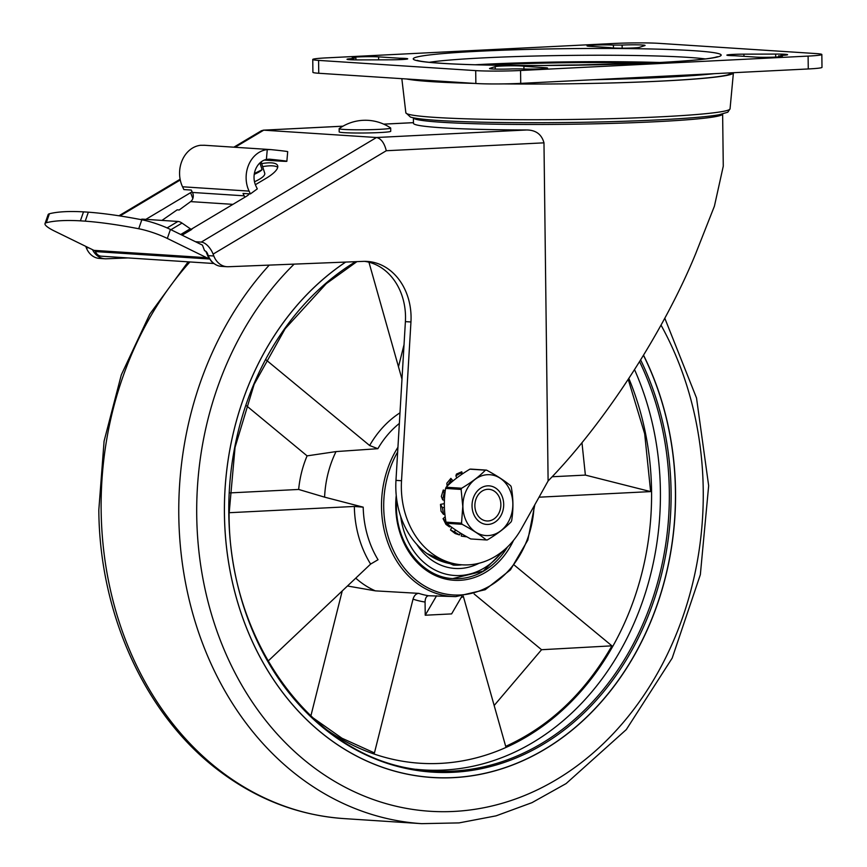 <?xml version="1.0" encoding="UTF-8"?>
<svg xmlns="http://www.w3.org/2000/svg" width="867" height="867" viewBox="0 0 867 867"><rect width="100%" height="100%" fill="white"/><g stroke="black" fill="none" stroke-linecap="round" stroke-linejoin="round"><path stroke-width="1.3" d="M46.298 222.732A25.772 4.725 -160.9 0 0 45.008 223.621A25.772 4.725 -160.9 0 0 54.567 231.099L93.918 250.357L206.671 257.694L167.32 238.436A25.772 4.725 -160.9 0 0 138.72 228.747A257.716 47.262 -160.9 0 0 85.237 221.161L80.393 220.836A257.716 47.262 -160.9 0 0 46.298 222.732L49.408 213.759A25.772 4.725 -160.9 0 0 48.118 214.648L45.008 223.621M80.393 220.836L83.503 211.862L88.347 212.177L85.237 221.161M83.503 211.862A257.716 47.262 -160.9 0 0 49.408 213.759M226.926 266.711A19.323 15.812 -86.3 0 1 213.824 255.993L213.098 254.118A12.886 6.459 -120.8 0 0 201.263 242.099L376.484 137.506C381.112 138.568 384.374 142.979 386.281 150.739L543.977 142.838L548.107 480.968L521.49 528.599A80.533 65.892 -86.3 0 1 462.078 564.818A80.533 65.892 -86.3 0 1 401.519 480.73L410.947 321.982A57.981 47.436 -86.3 0 0 367.348 261.433A57.981 47.436 -86.3 0 0 363.284 261.379L228.281 266.733A19.323 15.812 -86.3 0 1 226.926 266.711L221.388 266.353A19.323 15.812 -86.3 0 1 208.275 255.635L207.549 253.749A3.219 1.615 -120.8 0 0 204.59 250.747L202.434 245.123L170.431 229.462A25.772 4.725 -160.9 0 0 141.83 219.774A257.716 47.262 -160.9 0 0 88.347 212.177M201.263 242.099L195.476 241.72M85.768 246.369L86.277 247.702A19.323 15.812 93.7 0 0 99.391 258.409L104.929 258.778A19.323 15.812 93.7 0 0 106.283 258.789L128.078 257.933M254.237 174.321A16.105 3.977 -17.5 0 0 262.072 169.704L260.187 163.744A16.105 3.977 -17.5 0 0 261.14 161.891M261.151 161.88L264.803 173.476C264.966 175.752 261.531 178.515 254.497 181.777M261.704 163.635A32.209 9.093 159 0 1 277.613 165.586A32.209 9.093 159 0 1 266.028 178.353L255.364 184.714M262.647 166.616C270.19 165.348 275.207 165.564 277.722 167.244M269.225 159.17L266.397 159.441A17.719 14.501 -86.3 0 0 255.96 186.091L257.293 188.887L250.422 193.905L249.089 191.108A27.386 22.401 -86.3 0 1 267.264 149.612L270.818 149.601A48.324 0.78 5 0 1 287.703 151.671L286.858 161.305A48.324 0.78 5 0 1 278.069 160.98L266.982 160.254A48.324 0.78 5 0 1 264.327 160.081M269.594 159.192L269.973 159.225A48.324 0.78 5 0 1 286.858 161.305M161.945 220.413L177.15 209.857L179.176 209.987L190.632 201.61A6.437 5.267 -86.3 0 0 192.42 192.452L191.271 190.057L183.88 189.58L182.547 186.784A27.386 22.401 -86.3 0 1 200.721 145.277L204.514 145.288M270.818 149.601L203.853 145.233M260.187 163.744L259.19 163.646M192.842 198.51L190.599 192.669L145.873 219.362M191.206 229.256L246.423 196.3A8.052 2.276 159 0 0 249.241 193.829M192.42 192.452L244.18 195.823L243.031 193.428L250.422 193.905M244.18 195.823A6.437 5.267 -86.3 0 1 244.765 197.286M543.977 142.838C541.647 134.352 535.893 130.072 526.681 129.974L376.484 137.506L263.731 130.169L342.964 126.203M190.599 192.669A8.052 2.276 159 0 1 192.127 191.835M180.704 234.491L190.285 228.769L182.016 223.079A12.886 6.459 -120.8 0 0 177.952 221.453L142.827 219.167A12.886 6.459 -120.8 0 0 140.779 219.568M190.285 228.769A4.834 2.417 -120.8 0 0 191.813 229.387L182.113 235.174M233.852 147.184L261.455 130.711L263.731 130.169L235.098 147.26M526.681 129.974A154.629 8.367 179.3 0 1 413.472 123.298L413.396 117.814A154.629 8.367 179.3 0 0 568.123 124.274A154.629 8.367 179.3 0 0 722.634 114.032L723.273 166.193L714.408 206.183L695.627 253.814C663.548 332.137 604.158 423.584 548.107 480.968M544.563 65.491A88.759 4.801 179.3 0 1 590.232 64.927M488.825 65.09A131.686 7.131 179.3 0 1 491.892 64.938A131.686 7.131 179.3 0 1 645.937 63.172M683.651 75.201A170.734 9.234 179.3 0 1 645.341 77.13M726.871 75.104A162.508 8.789 -0.7 0 0 729.711 73.89L730.892 72.839M733.395 72.709A165.9 8.973 179.3 0 1 733.406 72.861A165.9 8.973 179.3 0 1 662.713 81.032A165.9 8.973 179.3 0 1 503.218 83.893M474.617 83.405A165.9 8.973 179.3 0 1 406.612 78.984M731.542 72.806A164.058 8.876 179.3 0 1 731.564 72.98A164.058 8.876 179.3 0 1 661.651 81.054A164.058 8.876 179.3 0 1 503.694 83.893M474.011 83.373A164.058 8.876 179.3 0 1 408.899 79.135M390.681 128.056L390.724 131.275A25.772 1.398 179.3 0 1 364.974 132.987A25.772 1.398 179.3 0 1 339.181 131.903L339.149 128.684A25.772 1.398 179.3 0 1 339.225 128.576A45.257 45.257 0 0 1 390.605 127.948A25.772 1.398 179.3 0 1 390.681 128.056A25.772 1.398 179.3 0 1 364.931 129.768A25.772 1.398 179.3 0 1 339.149 128.684M92.531 249.685A19.323 15.812 93.7 0 0 104.929 258.778M364.563 261.357A57.981 47.436 -86.3 0 1 405.398 321.614L410.947 321.982M462.078 564.818L456.53 564.45A80.533 65.892 -86.3 0 1 395.97 480.372L405.398 321.614M93.918 250.357A19.323 15.812 -86.3 0 0 96.139 251.224L208.893 258.55L205.869 251.343M213.997 263.514L101.255 256.188A8.789 7.196 -86.3 0 1 95.403 251.582L95.099 250.877M213.044 262.734A8.789 7.196 -86.3 0 1 210.074 259.211M254.367 173.53L262.072 169.704M208.893 258.55A19.323 15.812 -86.3 0 1 206.671 257.694M781.275 55.434A14.501 0.78 -0.7 0 0 787.594 54.708A14.501 0.78 -0.7 0 0 775.662 54.079L743.929 54.155A14.501 0.78 -0.7 0 0 726.871 55.141A14.501 0.78 -0.7 0 0 734.934 55.737L756.002 57.114A14.501 0.78 -0.7 0 0 772.237 57.211A14.501 0.78 -0.7 0 0 782.359 56.333A14.501 0.78 -0.7 0 0 779.715 55.922L781.275 55.434M779.726 56.821L779.715 55.922M808.109 56.095A32.209 1.745 -0.7 0 0 821.84 54.502A32.209 1.745 -0.7 0 0 816.01 53.57L658.898 43.35A32.209 1.745 -0.7 0 0 614.031 43.469L326.48 57.872A32.209 1.745 -0.7 0 0 312.759 59.476A32.209 1.745 -0.7 0 0 318.59 60.397L475.701 70.617A32.209 1.745 -0.7 0 0 520.568 70.498L808.109 56.095L808.272 68.959A32.209 1.745 -0.7 0 0 821.992 67.366L821.84 54.502M312.759 59.476L312.911 72.34A32.209 1.745 -0.7 0 0 318.742 73.261L475.864 83.492A32.209 1.745 -0.7 0 0 520.72 83.373L808.272 68.959M544.953 67.68L523.896 66.315A14.501 0.78 -0.7 0 0 509.915 65.784A14.501 0.78 -0.7 0 0 495.209 66.618L489.725 68.406A14.501 0.78 -0.7 0 0 489.519 68.536A14.501 0.78 -0.7 0 0 497.398 69.143A14.501 0.78 -0.7 0 0 512.473 68.894L521.186 68.872A14.501 0.78 -0.7 0 0 537.432 68.97A14.501 0.78 -0.7 0 0 547.576 68.103A14.501 0.78 -0.7 0 0 544.953 67.68L544.964 68.58M523.928 69.002L523.896 66.315M358.938 59.899L390.659 59.812A14.501 0.78 -0.7 0 0 407.718 58.837A14.501 0.78 -0.7 0 0 399.654 58.23L378.597 56.864A14.501 0.78 -0.7 0 0 362.363 56.767A14.501 0.78 -0.7 0 0 352.23 57.634A14.501 0.78 -0.7 0 0 354.874 58.056L353.324 58.544A14.501 0.78 -0.7 0 0 347.006 59.27A14.501 0.78 -0.7 0 0 358.938 59.899M353.335 59.834L353.324 58.544M399.676 59.639L399.654 58.23M639.391 47.349L644.864 45.572A14.501 0.78 -0.7 0 0 645.081 45.431A14.501 0.78 -0.7 0 0 637.191 44.835A14.501 0.78 -0.7 0 0 622.127 45.073L613.403 45.095A14.501 0.78 -0.7 0 0 597.168 44.997A14.501 0.78 -0.7 0 0 587.013 45.875A14.501 0.78 -0.7 0 0 589.636 46.287L610.704 47.652A14.501 0.78 -0.7 0 0 624.673 48.184A14.501 0.78 -0.7 0 0 639.391 47.349M613.446 47.999L613.403 45.095M622.159 48.194L622.127 45.073M475.04 64.765A147.444 7.976 179.3 0 1 482.854 64.353A147.444 7.976 179.3 0 1 659.711 62.5M514.261 565.1L611.929 645.839C585.008 692.885 549.602 726.394 505.699 746.357L463.292 596.203M401.985 379.182L368.941 262.213M474.162 594.003L541.55 649.719L494.157 705.5M611.929 645.839L541.55 649.719M311.99 717.139L341.945 738.218L374.436 752.935L413.028 599.14C414.188 595.499 416.095 593.57 418.739 593.364L375.368 590.861L347.461 585.994M342.237 590.936L310.841 716.055M229.094 512.722L354.343 506.447L363.197 507.162L324.594 497.149L298.66 489.454L229.517 492.922M268.066 661.109L370.621 564.081L378.045 559.724A94.557 77.358 93.7 0 1 363.197 507.162M461.862 596.344L451.609 613.901L425.231 615.223L425.068 602.034C425.209 598.219 426.369 596.128 428.558 595.748L455.804 596.615L485.184 589.712L510.446 569.857L527.84 540.054L534.809 504.767M246.13 405.463L307.091 455.869L336.028 451.588L377.871 448.694L369.635 445.519L265.887 359.74M336.028 451.588A96.811 79.2 93.7 0 0 324.594 497.149M355.752 578.148A96.811 79.2 93.7 0 0 375.368 590.861M345.608 262.083A275.424 225.344 93.7 0 0 224.423 513.968A275.424 225.344 93.7 0 0 511.671 765.355A275.424 225.344 93.7 0 0 643.563 355.242M643.498 355.351A275.348 225.279 -86.3 0 1 511.573 765.29A275.348 225.279 -86.3 0 1 224.445 513.968A275.348 225.279 -86.3 0 1 345.695 262.083M628.239 379.432L644.68 433.793L650.629 491.6L539.036 497.192M355.589 261.682A270.049 220.933 93.7 0 0 228.79 513.752A270.049 220.933 93.7 0 0 509.547 760.543A270.049 220.933 93.7 0 0 640.648 359.978M404.033 344.665L398.473 366.795M650.629 491.6L585.377 475.094L552.149 476.752M581.974 442.723L585.377 475.094M298.66 489.454A95.11 77.813 -86.3 0 1 307.091 455.869M426.889 553.493L453.343 565.111A62.088 50.806 93.7 0 0 461.829 564.796M425.231 615.223L436.589 595.77M474.878 505.786A15.866 12.983 93.7 0 0 494.537 518.531A15.866 12.983 93.7 0 0 494.201 491.09A15.866 12.983 93.7 0 0 474.878 505.786M486.268 539.957A34.951 28.6 93.7 0 0 487.373 539.903C497.225 534.007 505.147 527.992 511.118 521.847A34.951 28.6 93.7 0 0 511.66 520.644C513.459 509.525 513.329 498.287 511.248 486.929A34.951 28.6 93.7 0 0 510.674 485.78C504.561 480.686 496.509 475.463 486.528 470.12A34.951 28.6 93.7 0 0 485.412 470.174L469.881 469.166C460.03 475.062 452.119 481.077 446.137 487.221L461.667 488.229A34.951 28.6 93.7 0 0 461.125 489.432L445.595 488.424C443.796 499.544 443.937 510.782 446.006 522.14L461.537 523.159A34.951 28.6 93.7 0 0 462.111 524.297L446.581 523.289C452.693 528.382 460.745 533.606 470.738 538.949L486.268 539.957C480.155 534.863 472.103 529.65 462.111 524.297M446.006 522.14A34.951 28.6 93.7 0 0 446.581 523.289M446.137 487.221A34.951 28.6 93.7 0 0 445.595 488.424M469.881 469.166A34.951 28.6 93.7 0 1 470.998 469.112L486.528 470.12M444.413 507.336L442.452 507.715L443.525 514.391L444.89 514.12M447.535 524.058L449.507 526.93L450.341 526.236M455.457 529.867L454.471 531.926L459.434 534.917L460.355 533.01M465.774 536.196L466.945 536.857M461.58 474.498L461.06 472.818L455.934 475.755L456.649 478.042M451.826 481.933L450.721 480.665L447.231 486.149M444.359 503.629L440.501 504.388L442.452 507.715M445.27 490.744L443.275 490.018L441.336 496.477L442.658 499.782L444.424 500.422M443.275 490.018L444.077 493.117L442.658 499.782M444.944 493.442L444.077 493.117M453.073 480.882L450.862 478.378L446.841 483.244L447.09 485.986M450.862 478.378L450.721 480.665M462.425 473.924L461.753 471.778L456.443 474.086L455.934 475.755M461.753 471.778L461.06 472.818M461.472 533.682L461.287 536.109L465.731 536.727M461.287 536.109L466.836 536.814M451.783 527.299L450.493 529.965L455.175 533.552L459.434 534.917M450.493 529.965L454.471 531.926M445.215 516.851L443.07 518.639L445.963 524.394L449.507 526.93M443.07 518.639L445.866 521.295M440.501 504.388L441.032 511.162L443.525 514.391M503.694 504.345A19.323 15.812 93.7 0 0 479.754 488.815A19.323 15.812 93.7 0 0 480.166 522.248A19.323 15.812 93.7 0 0 503.694 504.345M462.902 506.382A30.486 24.948 93.7 0 0 500.682 530.875A30.486 24.948 93.7 0 0 500.031 478.15A30.486 24.948 93.7 0 0 462.902 506.382M461.667 488.229C471.518 482.345 479.44 476.319 485.412 470.174M461.537 523.159L462.772 506.393L461.125 489.432M208.275 255.635L213.824 255.993M86.277 247.702L88.813 247.864M182.547 186.784L249.089 191.108M120.025 215.948L180.26 179.989M170.929 229.701L182.016 223.079M138.72 228.747L141.83 219.774L142.827 219.167M167.114 227.913L177.952 221.453M213.098 254.118L386.281 150.739M714.3 73.673A167.353 9.06 179.3 0 1 663.493 77.358A167.353 9.06 179.3 0 1 592.79 79.753M405.843 112.775L410.449 117.078C415.596 118.606 426.477 119.819 443.091 120.741C471.854 122.301 508.853 122.941 554.089 122.637C625.432 122.171 697.274 118.768 719.111 114.737L727.803 112.211L730.057 108.819A162.118 8.768 179.3 0 1 660.979 116.796A162.118 8.768 179.3 0 1 493.583 119.451A162.118 8.768 179.3 0 1 405.843 112.775L401.833 78.669M383.734 124.154L413.461 122.67M395.97 480.372L401.519 480.73M95.403 251.582L209.966 259.038M190.632 201.61L232.909 204.363M266.397 159.441L267.264 149.612M170.431 229.462L167.32 238.436M775.694 57.081L775.662 54.079M743.962 56.322L743.929 54.155M318.742 73.261L318.59 60.397M475.864 83.492L475.701 70.617M520.72 83.373L520.568 70.498M495.23 69.089L495.209 66.618M378.63 59.845L378.597 56.864M478.996 51.24A153.882 8.323 179.3 0 1 720.585 54.393A153.882 8.323 179.3 0 1 502.307 65.328A153.882 8.323 179.3 0 1 478.996 51.24M429.306 62.305A147.444 7.976 179.3 0 1 482.778 57.916A147.444 7.976 179.3 0 1 705.38 58.934M461.157 597.558A100.995 82.625 93.7 0 0 463.401 596.615M396.631 498.904L396.425 506.339C396.208 544.238 422.511 577.498 453.116 578.603A75.57 61.828 93.7 0 0 507.531 546.925M354.343 506.447A100.995 82.625 93.7 0 0 370.621 564.081M418.739 593.364A94.557 77.358 93.7 0 0 428.558 595.748M413.028 599.14A100.995 82.625 93.7 0 0 425.068 602.034M397.931 447.285A93.484 76.48 93.7 0 0 381.502 507.032A93.484 76.48 93.7 0 0 455.804 596.615M399.351 423.443A94.557 77.358 93.7 0 0 377.871 448.694M294.13 264.121A309.259 253.012 93.7 0 0 196.722 515.356A309.259 253.012 93.7 0 0 524.903 795.386A309.259 253.012 93.7 0 0 661.044 325.158M269.258 265.107A322.145 263.557 93.7 0 0 178.786 515.41A322.145 263.557 93.7 0 0 421.676 823.65L459.055 822.902L496.076 815.847L532.002 802.647L566.108 783.584L626.321 729.57L672.196 658.096L700.341 574.691L708.664 485.726L696.526 398.007L664.816 318.254M189.906 261.953A322.145 263.557 93.7 0 0 101.146 510.36A322.145 263.557 93.7 0 0 344.036 818.6L421.676 823.65M396.241 495.469A77.185 63.15 93.7 0 0 395.731 506.426A77.185 63.15 93.7 0 0 442.929 578.354A77.185 63.15 93.7 0 0 513.567 540.304M397.66 451.956A91.869 75.169 93.7 0 0 383.702 507.022A91.869 75.169 93.7 0 0 457.353 595.065A91.869 75.169 93.7 0 0 534.061 506.09M399.98 412.822A100.995 82.625 93.7 0 0 369.635 445.519M326.491 729.646A261.964 214.322 93.7 0 0 582.808 689.189A261.964 214.322 93.7 0 0 628.857 378.478M416.106 769.3A268.402 219.589 93.7 0 0 622.495 646.815A268.402 219.589 93.7 0 0 634.557 369.678M356.911 261.639L326.274 283.661L285.189 328.68L254.139 384.363L235.055 447.329L229.105 513.687C228.53 643.281 315.144 759.037 420.311 769.885A268.943 220.034 93.7 0 0 632.357 645.785A268.943 220.034 93.7 0 0 639.597 361.68M400.695 516.461A72.351 59.194 93.7 0 0 441.715 572.881A72.351 59.194 93.7 0 0 502.296 551.52M416.843 544.443A65.318 53.44 93.7 0 0 479.039 563.247M118.931 215.785L180.119 179.252M730.057 108.819L733.406 72.861M263.254 130.169L343.018 126.17M383.68 124.133L413.461 122.637M778.674 56.908L778.664 55.737M355.947 59.888L355.936 58.23M717.432 56.713L714.668 57.46C704.904 59.487 683.998 61.308 651.962 62.89L563.962 65.339C518.108 65.805 480.134 65.285 450.027 63.79C433.63 62.89 423.085 61.871 418.414 60.733L417.19 60.376M344.036 818.6C299.061 815.435 257.683 799.71 219.915 771.424C146.1 716.619 99.467 615.212 98.816 509.98L104.083 441.14L121.315 374.858L149.763 314.157L188.15 261.834M452.791 578.582L483.19 571.147L507.173 547.272"/></g></svg>
